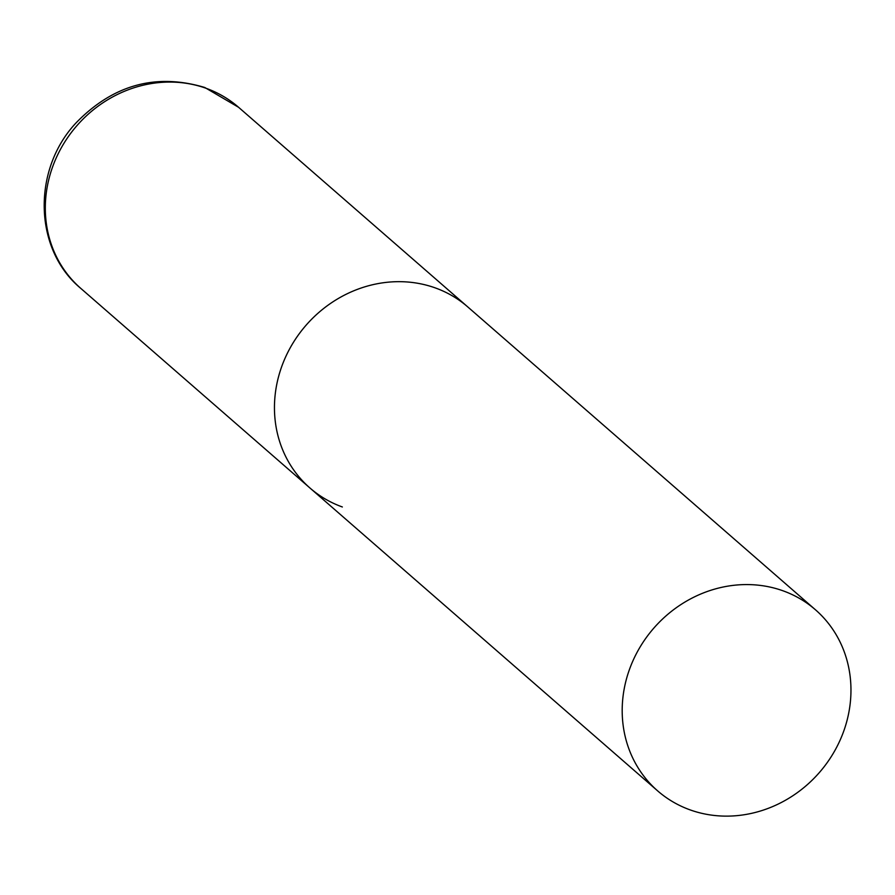 <?xml version="1.0" encoding="UTF-8"?>
<svg xmlns="http://www.w3.org/2000/svg" width="895" height="895" viewBox="0 0 895 895"><rect width="100%" height="100%" fill="white"/><g stroke="black" fill="none" stroke-linecap="round" stroke-linejoin="round"><path stroke-width="1.34" d="M435.328 287.921A120.098 109.85 -48.9 0 1 467.716 306.884A120.098 109.85 131.1 0 0 284.33 359.891A120.098 109.85 131.1 0 0 309.961 488.01A120.098 109.85 -48.9 0 1 293.784 341.778A120.098 109.85 -48.9 0 1 435.328 287.921M342.349 506.973A120.098 109.85 -48.9 0 1 309.961 488.01L80.818 288.414A120.098 109.85 -48.9 0 1 64.641 142.182A120.098 109.85 -48.9 0 1 206.186 88.325A120.098 109.85 -48.9 0 1 238.573 107.288L204.776 87.486C156.177 72.954 113.352 84.667 76.288 122.637C32.164 169.289 33.428 249.224 80.818 288.414M632.071 662.792A120.098 109.85 131.1 0 0 657.691 790.911A120.098 109.85 131.1 0 0 841.087 737.905A120.098 109.85 131.1 0 0 815.457 609.786A120.098 109.85 131.1 0 0 632.071 662.792M815.457 609.786L238.573 107.288M309.961 488.01L657.691 790.911"/></g></svg>
